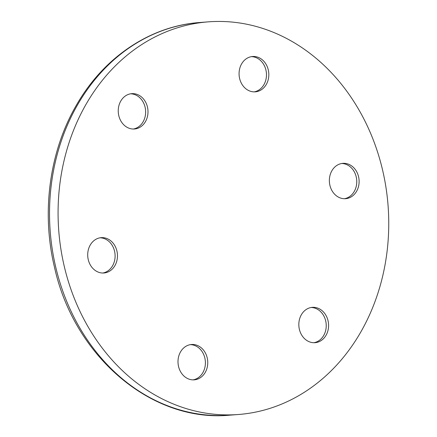 <?xml version="1.0" encoding="UTF-8"?>
<svg xmlns="http://www.w3.org/2000/svg" width="437" height="437" viewBox="0 0 437 437"><rect width="100%" height="100%" fill="white"/><g stroke="black" fill="none" stroke-linecap="round" stroke-linejoin="round"><path stroke-width="0.66" d="M311.177 307.495A17.72 14.863 -94.4 0 1 325.663 320.796A17.72 14.863 -94.4 0 1 313.886 342.717M328.012 320.616A17.72 14.863 -94.4 0 1 315.066 342.684A17.72 14.863 -94.4 0 1 299.4 329.416A17.72 14.863 -94.4 0 1 312.346 307.348A17.72 14.863 -94.4 0 1 328.012 320.616M190.346 344.646A17.72 14.863 -94.4 0 1 204.833 357.952A17.72 14.863 -94.4 0 1 193.056 379.873M207.187 357.772A17.72 14.863 -94.4 0 1 194.236 379.84A17.72 14.863 -94.4 0 1 178.569 366.567A17.72 14.863 -94.4 0 1 191.521 344.498A17.72 14.863 -94.4 0 1 207.187 357.772M100.057 237.799A17.72 14.863 -94.4 0 1 114.538 251.106A17.72 14.863 -94.4 0 1 102.761 273.027M116.892 250.925A17.72 14.863 -94.4 0 1 103.94 272.994A17.72 14.863 -94.4 0 1 88.274 259.725A17.72 14.863 -94.4 0 1 101.226 237.657A17.72 14.863 -94.4 0 1 116.892 250.925M130.587 93.802A17.72 14.863 -94.4 0 1 145.073 107.109A17.72 14.863 -94.4 0 1 133.296 129.03M147.427 106.928A17.72 14.863 -94.4 0 1 134.476 128.997A17.72 14.863 -94.4 0 1 118.809 115.729A17.72 14.863 -94.4 0 1 131.761 93.66A17.72 14.863 -94.4 0 1 147.427 106.928M251.417 56.652A17.72 14.863 -94.4 0 1 265.904 69.953A17.72 14.863 -94.4 0 1 254.126 91.879M268.258 69.773A17.72 14.863 -94.4 0 1 255.306 91.841A17.72 14.863 -94.4 0 1 239.64 78.573A17.72 14.863 -94.4 0 1 252.586 56.504A17.72 14.863 -94.4 0 1 268.258 69.773M341.712 163.493A17.72 14.863 -94.4 0 1 356.199 176.799A17.72 14.863 -94.4 0 1 344.416 198.72M358.548 176.619A17.72 14.863 -94.4 0 1 345.596 198.688A17.72 14.863 -94.4 0 1 329.93 185.419A17.72 14.863 -94.4 0 1 342.881 163.351A17.72 14.863 -94.4 0 1 358.548 176.619M64.43 267.056A196.901 165.137 -94.4 0 1 208.323 21.85A196.901 165.137 -94.4 0 1 382.397 169.283A196.901 165.137 -94.4 0 1 238.504 414.494A196.901 165.137 -94.4 0 1 64.43 267.056M229.949 415.15C151.972 422.819 74.257 356.729 54.57 267.586C41.154 212.366 49.403 151.18 76.633 104.776C103.848 57.231 150.35 25.969 199.769 22.506A196.901 165.137 85.6 0 0 55.876 267.717A196.901 165.137 85.6 0 0 229.949 415.15L238.504 414.494M199.769 22.506L208.323 21.85"/></g></svg>
